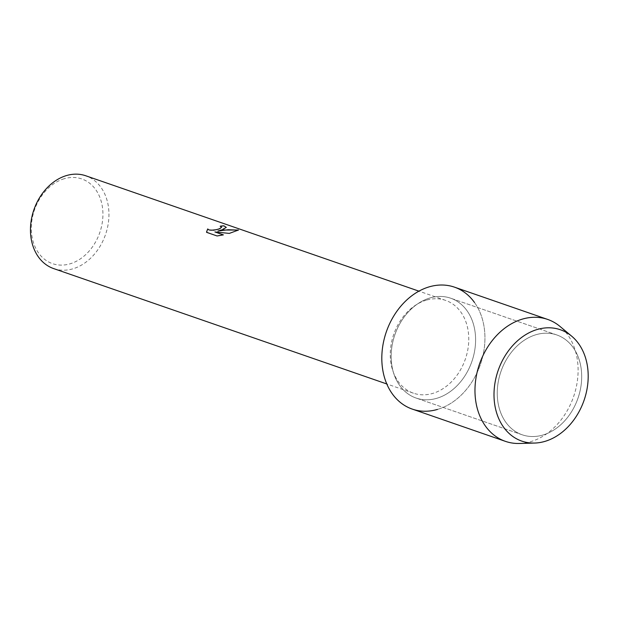 <?xml version="1.0" encoding="UTF-8"?>
<svg xmlns="http://www.w3.org/2000/svg" width="619" height="619" viewBox="0 0 619 619"><rect width="100%" height="100%" fill="white"/><g stroke="black" fill="none" stroke-linecap="round" stroke-linejoin="round"><path stroke-width="0.46" stroke-dasharray="3.1 2.32" d="M536.131 334.67A52.832 40.761 109.1 0 0 497.862 384.314A52.832 40.761 109.1 0 0 522.181 434.786A52.832 40.761 109.1 0 0 542.801 435.056A52.832 40.761 109.1 0 0 581.071 385.42A52.832 40.761 109.1 0 0 556.76 334.941A52.832 40.761 109.1 0 0 536.131 334.67A52.832 40.761 109.1 0 0 497.862 384.314A52.832 40.761 109.1 0 0 522.181 434.786A52.832 40.761 109.1 0 0 542.801 435.056A52.832 40.761 109.1 0 0 581.071 385.42A52.832 40.761 109.1 0 0 556.76 334.941A52.832 40.761 109.1 0 0 536.131 334.67M430.043 297.932A52.832 40.761 109.1 0 0 391.773 347.576A52.832 40.761 109.1 0 0 416.092 398.048A52.832 40.761 109.1 0 0 436.712 398.319A52.832 40.761 109.1 0 0 474.982 348.675A52.832 40.761 109.1 0 0 450.663 298.203A52.832 40.761 109.1 0 0 430.043 297.932A52.832 40.761 109.1 0 0 391.773 347.576A52.832 40.761 109.1 0 0 416.092 398.048A52.832 40.761 109.1 0 0 436.712 398.319A52.832 40.761 109.1 0 0 474.982 348.675A52.832 40.761 109.1 0 0 450.663 298.203A52.832 40.761 109.1 0 0 430.043 297.932M426.421 300.13A49.11 37.891 109.1 0 0 390.852 346.276A49.11 37.891 109.1 0 0 413.453 393.197A49.11 37.891 109.1 0 0 432.619 393.444A49.11 37.891 109.1 0 0 468.196 347.305A49.11 37.891 109.1 0 0 445.595 300.385A49.11 37.891 109.1 0 0 426.421 300.13M53.636 268.584A49.11 37.891 109.1 0 0 72.802 268.839A49.11 37.891 109.1 0 0 108.379 222.693A49.11 37.891 109.1 0 0 85.77 175.773M64.291 178.713A44.808 34.571 109.1 0 0 31.422 231.692A44.808 34.571 109.1 0 0 69.947 263.856A44.808 34.571 109.1 0 0 102.816 210.878A44.808 34.571 109.1 0 0 64.291 178.713M220.318 226.237A49.033 37.836 109.1 0 0 220.186 226.26L221.617 227.281M206.537 232.009L217.06 235.963M217.873 231.135L226.291 227.413M214.901 232.009L229.339 233.471L238.47 230.028M217.06 236.032L223.266 234.903M412.262 409.089A64.523 49.783 109.1 0 0 437.447 409.43A64.523 49.783 109.1 0 0 480.421 364.421A64.523 49.783 109.1 0 0 474.487 302.474M519.434 443.475A64.523 49.783 109.1 0 0 530.607 441.687A64.523 49.783 109.1 0 0 575.593 389.978A64.523 49.783 109.1 0 0 559.978 326.414M437.447 409.43A64.523 49.783 109.1 0 0 484.19 348.799A64.523 49.783 109.1 0 0 454.493 287.154M522.181 434.786L416.092 398.048L522.181 434.786M413.453 393.197L386.79 383.958M445.595 300.385L418.931 291.154M556.76 334.941L450.663 298.203L556.76 334.941"/><path stroke-width="0.93" d="M537.385 329.44A58.929 45.473 109.1 0 0 494.148 399.123A58.929 45.473 109.1 0 0 544.821 441.417A58.929 45.473 109.1 0 0 588.05 371.74A58.929 45.473 109.1 0 0 537.385 329.44A58.929 45.473 109.1 0 0 494.024 392.972A58.929 45.473 109.1 0 0 534.615 443.057A58.929 45.473 109.1 0 0 544.821 441.417A58.929 45.473 109.1 0 0 585.907 394.187A58.929 45.473 109.1 0 0 571.639 336.14A58.929 45.473 109.1 0 0 537.385 329.44M474.487 302.474A64.523 49.783 109.1 0 0 429.307 286.821A64.523 49.783 109.1 0 0 381.969 363.113A64.523 49.783 109.1 0 0 437.447 409.43M222.747 229.595L217.873 231.065L224.001 230.028L238.47 230.028L229.332 233.402L214.894 231.939L223.389 234.88L217.06 235.963L206.576 232.334L207.674 228.953L208.99 229.904L211.033 230.253L216.341 229.703L219.931 228.62L221.617 227.243L220.178 226.19A49.11 37.891 -70.9 0 1 223.931 225.827L226.291 227.382L222.747 229.595M418.931 291.154L85.77 175.773A49.11 37.891 109.1 0 0 66.604 175.525A49.11 37.891 109.1 0 0 31.035 221.664A49.11 37.891 109.1 0 0 53.636 268.584L386.79 383.958M221.617 227.281L218.817 229.107L213.617 230.229L208.99 229.974L207.674 228.953M207.682 229.022L206.537 232.009M226.291 227.413L223.931 225.896A49.033 37.836 109.1 0 0 220.318 226.237M238.462 230.098L228.187 229.742L217.873 231.065M223.266 234.903L214.894 231.939M571.639 336.14L559.978 326.414A64.523 49.783 109.1 0 0 547.653 319.419A64.523 49.783 109.1 0 0 522.467 319.087A64.523 49.783 109.1 0 0 475.725 379.71A64.523 49.783 109.1 0 0 505.421 441.355A64.523 49.783 109.1 0 0 519.434 443.475L534.615 443.057M547.653 319.419L454.493 287.154A64.523 49.783 109.1 0 0 429.307 286.821A64.523 49.783 109.1 0 0 382.565 347.452A64.523 49.783 109.1 0 0 412.262 409.089L505.421 441.355"/></g></svg>
